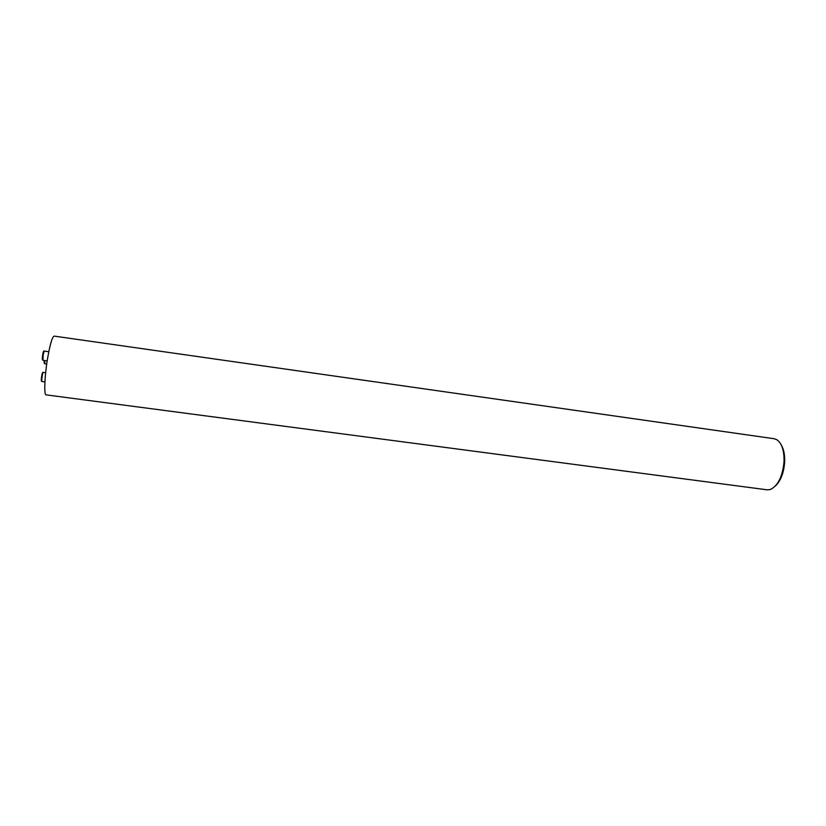 <?xml version="1.0" encoding="UTF-8"?>
<svg xmlns="http://www.w3.org/2000/svg" width="826" height="826" viewBox="0 0 826 826"><rect width="100%" height="100%" fill="white"/><g stroke="black" fill="none" stroke-linecap="round" stroke-linejoin="round"><path stroke-width="1.24" d="M784.039 461.589C782.573 476.695 777.927 486.029 770.1 489.591L767.199 489.828L46.08 394.859C43.923 395.158 44.511 377.327 47.34 359.878C49.89 344.814 52.162 336.884 54.134 336.11L774.199 438.74L776.936 439.762C781.892 443.355 784.256 450.635 784.039 461.589M781.293 445.007C783.781 449.23 784.907 454.889 784.659 461.961C783.884 472.493 780.9 480.412 775.707 485.709M41.775 380.487C40.433 383.501 42.291 370.048 42.766 373.3M45.657 372.712L43.251 372.381C42.56 372.061 41.228 381.633 41.992 381.498L44.914 381.891M42.776 359.32C42.198 360.115 42.147 358.618 42.642 354.839L43.541 351.587M43.169 354.808L43.004 360.332C42.229 360.105 42.116 358.257 42.673 354.798C43.189 351.793 43.716 350.554 44.263 351.091L43.169 354.808M44.604 362.759C44.17 363.605 44.046 362.851 44.212 360.497M44.707 360.57L44.821 363.77L46.721 364.029M43.251 372.381C42.622 371.906 42.033 373.579 41.486 377.42C41.145 380.208 41.321 381.56 41.992 381.498M48.796 351.731L44.263 351.091M47.185 360.91L43.004 360.332M44.232 360.497C44.005 362.562 44.201 363.647 44.821 363.77"/></g></svg>

